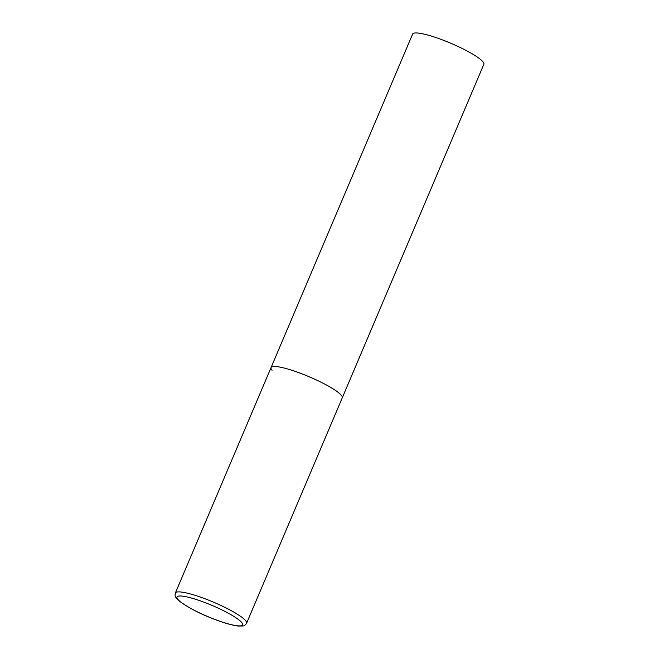 <?xml version="1.0" encoding="UTF-8"?>
<svg xmlns="http://www.w3.org/2000/svg" width="659" height="659" viewBox="0 0 659 659"><rect width="100%" height="100%" fill="white"/><g stroke="black" fill="none" stroke-linecap="round" stroke-linejoin="round"><path stroke-width="0.99" d="M297.81 372.294A38.692 6.483 -157 0 0 271.038 367.615A38.692 6.483 23 0 1 303.453 374.427A38.692 6.483 23 0 1 341.238 395.194A38.692 6.483 23 0 1 342.26 397.847A38.692 6.483 -157 0 0 297.81 372.294M272.06 370.276A38.692 6.483 23 0 1 271.038 367.615L412.616 34.079A38.692 6.483 23 0 1 445.031 40.891A38.692 6.483 23 0 1 482.816 61.658A38.692 6.483 23 0 1 483.838 64.31L246.581 623.249A38.692 6.483 -157 0 0 202.132 597.697A38.692 6.483 -157 0 0 175.36 593.018C175.014 596.576 174.223 595.851 178.918 600.769C188.795 608.15 201.835 614.781 218.055 620.646C226.482 623.669 233.237 625.473 238.311 626.05L242.833 625.984C244.234 625.91 245.486 624.996 246.581 623.249M201.646 601.337A35.594 5.964 -157 0 0 177.955 599.476A35.594 5.964 -157 0 0 217.915 620.539A35.594 5.964 -157 0 0 241.606 622.401A35.594 5.964 -157 0 0 201.646 601.337M271.038 367.615L175.36 593.018"/></g></svg>
